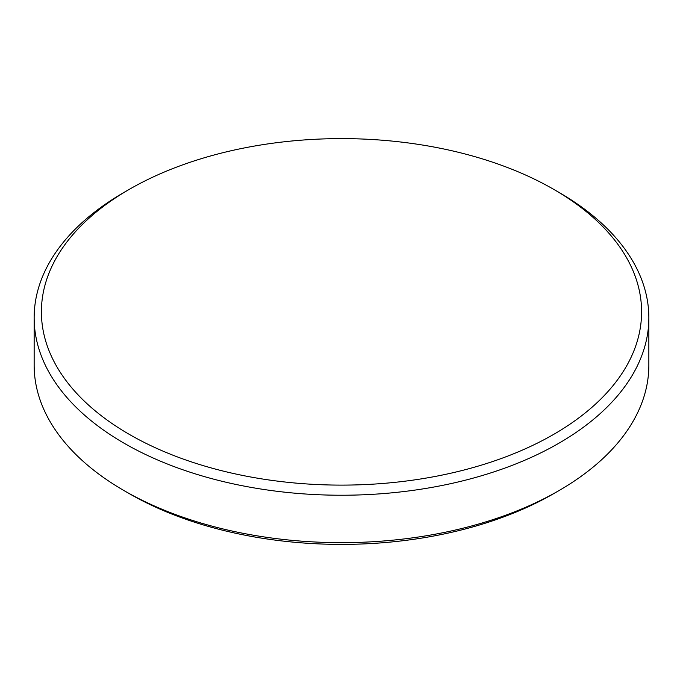 <?xml version="1.0" encoding="UTF-8"?>
<svg xmlns="http://www.w3.org/2000/svg" width="683" height="683" viewBox="0 0 683 683"><rect width="100%" height="100%" fill="white"/><g stroke="black" fill="none" stroke-linecap="round" stroke-linejoin="round"><path stroke-width="1.02" d="M129.3 434.371A300.093 173.251 0 0 0 553.691 434.371A300.093 173.251 0 0 0 553.7 189.353L558.831 192.316A307.35 177.443 180 0 1 648.85 317.791A307.35 177.443 180 0 1 459.121 481.728A307.35 177.443 180 0 1 124.169 443.258A307.35 177.443 180 0 1 34.15 317.791A307.35 177.443 180 0 1 124.169 192.316L129.3 189.353A300.093 173.251 0 0 0 129.3 434.371M558.831 490.684L553.7 493.647A300.093 173.251 180 0 1 129.3 493.647L124.169 490.684A307.35 177.443 0 0 0 558.831 490.684A307.35 177.443 0 0 0 648.85 365.209L648.85 317.791M34.15 317.791L34.15 365.209A307.35 177.443 0 0 0 124.169 490.684L129.3 493.647M558.831 192.316L553.7 189.353A300.093 173.251 0 0 0 129.3 189.353"/></g></svg>

